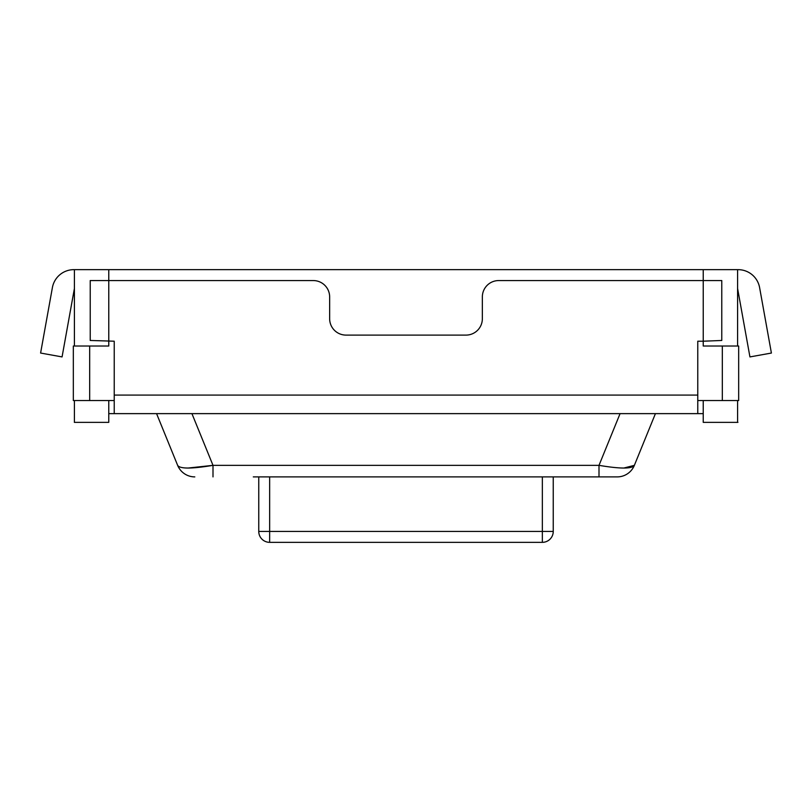<?xml version="1.0" encoding="UTF-8"?>
<svg xmlns="http://www.w3.org/2000/svg" width="812" height="812" viewBox="0 0 812 812"><rect width="100%" height="100%" fill="white"/><g stroke="black" fill="none" stroke-linecap="round" stroke-linejoin="round"><path stroke-width="1.22" d="M722.315 346.013L738.676 346.013L738.676 400.549L722.315 400.549L722.315 346.013L703.233 346.013L703.233 341.213L721.777 340.461L721.777 280.566L498.71 280.566A16.362 16.362 0 0 0 482.348 296.928L482.348 318.74A16.362 16.362 0 0 1 465.986 335.102L346.013 335.102A16.362 16.362 0 0 1 329.652 318.74L329.652 296.928A16.362 16.362 0 0 0 313.29 280.566L90.223 280.566L90.223 340.461L114.228 341.213L114.228 413.633L108.767 413.633M558.707 476.898L542.345 476.898L542.345 531.434L553.246 531.434A10.911 10.911 0 0 1 542.345 542.345L269.655 542.345A10.911 10.911 0 0 1 258.754 531.434L258.754 476.898L258.754 531.434A10.911 10.911 0 0 0 269.655 542.345L269.655 531.434L542.345 531.434L542.345 542.345A10.911 10.911 0 0 0 553.246 531.434L553.246 476.898L599.002 476.898L258.754 476.898M258.754 531.434L269.655 531.434L269.655 476.898L253.293 476.898M620.074 413.633L599.002 465.347C620.266 468.93 632.051 468.93 634.365 465.347L623.839 468.037M177.635 465.347A18.544 18.544 0 0 0 194.809 476.898A18.544 18.544 0 0 1 177.635 465.347L156.574 413.633L177.635 465.347C179.817 468.93 191.602 468.93 212.998 465.347L599.002 465.347L599.002 476.898L617.191 476.898A18.544 18.544 0 0 0 634.365 465.347L655.426 413.633M74.41 346.013L74.41 269.655L703.233 269.655L703.243 341.213L697.772 341.213L697.772 413.633L114.228 413.633M697.772 413.633L703.233 413.633M212.998 476.898L212.998 465.347L188.161 468.037M114.228 400.549L73.324 400.549L73.324 346.013L108.767 346.013L108.767 269.655M703.233 400.549L703.233 422.362L737.946 422.362M74.41 422.362L74.41 400.549M74.349 422.362L108.767 422.362L108.767 400.549M74.41 288.443L62.067 356.915L40.6 353.047L52.394 287.6A21.812 21.812 0 0 1 74.176 269.655M738.128 269.655A21.812 21.812 0 0 1 759.606 287.6L771.4 353.047L749.933 356.915L737.59 288.443M697.772 400.549L722.315 400.549M737.59 400.549L737.59 422.362M703.233 269.655L737.946 269.655M737.59 269.655L737.59 346.013M212.998 465.347L191.926 413.633M114.228 395.089L697.772 395.089M89.685 400.549L89.685 346.013"/></g></svg>
